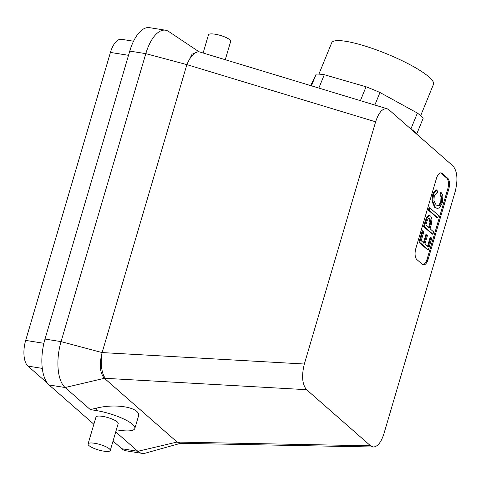 <?xml version="1.0" encoding="UTF-8"?>
<svg xmlns="http://www.w3.org/2000/svg" width="481" height="481" viewBox="0 0 481 481"><rect width="100%" height="100%" fill="white"/><g stroke="black" fill="none" stroke-linecap="round" stroke-linejoin="round"><path stroke-width="0.72" d="M410.227 128.445L410.948 128.842A62.927 12.067 22.2 0 1 416.762 133.94L423.202 118.17A62.927 12.067 22.2 0 0 417.394 113.071L379.96 92.508A62.927 12.067 22.2 0 0 366.065 86.784L324.308 74.705A62.927 12.067 22.2 0 0 316.221 74.074L310.666 85.594M437.463 205.73L438.792 205.297L440.77 201.894L440.993 196.777L440.019 194.889L440.668 192.689L441.432 192.809L442.881 195.731L442.418 202.657L439.532 207.792L437.325 208.441L435.413 207.437L432.714 201.25L433.435 194.931L434.788 191.739L437.337 190.031L438.011 190.266L437.373 192.436L436.88 192.358M437.373 192.436L434.283 195.707L433.934 200.793L436.123 204.918L437.848 205.826L439.556 205.423L441.534 202.014L441.756 196.897L440.782 195.009L440.019 194.889M440.782 195.009L441.432 192.809M437.325 208.441L434.65 207.317L431.944 201.13L432.672 194.805L434.024 191.618L436.574 189.911L437.337 190.031M429.822 207.846L438.474 215.434L437.764 217.845L429.112 210.257L429.822 207.846L429.058 207.726L428.349 210.137L437.001 217.719L437.764 217.845M423.527 226.521L426.467 217.538L428.288 215.524L430.663 216.029L431.956 218.957L431.523 223.707L430.086 228.812L433.621 231.908L432.942 234.229L432.178 234.109L423.527 226.521L424.29 226.641L427.23 217.659L429.052 215.644L429.761 215.566M432.942 234.229L424.29 226.641M421.2 240.728L424.104 243.278L426.599 234.8L427.441 235.54L424.945 244.017L428.168 246.843L430.922 237.506L431.758 238.245L428.33 249.904L419.679 242.316L423.058 230.832L423.899 231.571L421.2 240.728M423.058 230.832L422.294 230.712L418.915 242.19L419.679 242.316M428.33 249.904L427.567 249.777L418.915 242.19M430.922 237.506L430.152 237.386L427.405 246.723M426.599 234.8L425.835 234.68L423.34 243.158M440.626 172.877A8.682 3.926 -80.9 0 1 441.137 173.22L446.729 178.12A8.682 3.926 -80.9 0 1 447.709 189.135L427.116 259.115A8.682 3.926 -80.9 0 1 422.913 264.748M422.402 264.406L416.811 259.5A8.682 3.926 -80.9 0 1 415.831 248.485L436.423 178.511A8.682 3.926 -80.9 0 1 441.149 172.883A8.682 3.926 -80.9 0 1 442.159 173.382L447.751 178.283A8.682 3.926 -80.9 0 1 448.725 189.304L428.132 259.277A8.682 3.926 -80.9 0 1 423.412 264.905A8.682 3.926 -80.9 0 1 422.402 264.406M428.613 227.513L429.942 222.475L428.902 218.182M452.94 165.909C457.335 171.182 458.086 179.744 455.188 191.588L383.904 433.79C381.192 442.201 377.717 446.608 373.478 447.011L370.562 445.803L306.589 389.694C302.194 384.421 301.443 375.859 304.341 364.015L375.625 121.813C378.715 112.452 382.569 108.105 387.169 108.772L388.967 109.8L452.94 165.909M304.341 364.015L102.116 352.573A20.25 7.63 -86.8 0 0 105.501 378.325L104.347 378.246C99.874 372.973 99.128 364.424 102.116 352.585L186.868 64.622A20.25 8.748 106.9 0 1 199.621 51.948L198.461 51.581L192.063 54.191L186.868 64.622L375.625 121.813M420.659 115.717L433.477 84.355A54.972 10.546 -157.8 0 0 428.998 76.99A54.972 10.546 -157.8 0 0 373.671 48.894A54.972 10.546 -157.8 0 0 331.704 42.773L318.891 74.134M180.567 443.302L145.454 453.132A36.165 16.36 -80.9 0 1 142.045 453.355L125.992 450.799A36.165 16.36 -80.9 0 1 121.783 448.725L113.041 441.059M93.867 424.242L49.086 384.968A36.165 16.36 99.1 0 1 45.004 339.069L129.762 51.094A36.165 16.36 -80.9 0 1 149.435 27.645L165.482 30.201A36.165 16.36 -80.9 0 1 168.657 31.475L199.014 51.762M47.397 383.153L27.964 366.107A20.25 9.163 99.1 0 1 25.679 340.398L110.432 52.429A20.25 9.163 -80.9 0 1 121.446 39.298L133.544 41.222M181.331 443.308A20.25 9.44 91.1 0 1 178.223 442.099L177.146 442.087L180.285 443.308L373.478 447.011M102.116 352.585L61.057 341.624A36.165 16.36 99.1 0 0 65.139 387.53L104.401 378.288A20.25 9.163 99.1 0 1 104.353 378.246L177.098 442.045L137.837 451.286L115.741 431.908M142.045 453.355A36.165 16.36 -80.9 0 1 137.837 451.286L121.783 448.725M95.905 410.491L90.302 409.596L96.609 408.11L95.905 410.491A28.932 7.071 -163.6 0 1 134.842 428.469A28.932 7.071 -163.6 0 1 118.272 430.11L116.36 429.804M429.25 228.072L430.705 222.595L429.942 218.506L429.286 218.164L428.445 218.422L427.2 220.587L425.811 225.06L429.25 228.072M429.112 210.257L428.349 210.137M417.394 113.071L410.948 128.842M366.065 86.784L360.395 100.661M379.96 92.508L374.837 105.038M316.221 74.074L311.423 85.822M324.308 74.705L318.849 88.071M45.004 339.069L61.057 341.624L145.809 53.656A36.165 16.36 -80.9 0 1 165.482 30.201M49.086 384.968L65.139 387.53L90.302 409.596M88.065 443.945L95.99 417.033A11.574 2.826 16.4 0 1 107.888 417.586A11.574 2.826 16.4 0 1 118.194 423.569L110.269 450.481A11.574 2.826 16.4 0 1 103.643 451.136A11.574 2.826 16.4 0 1 88.065 443.945A11.574 2.826 16.4 0 1 99.97 444.498A11.574 2.826 16.4 0 1 110.269 450.481M203.126 53.012L208.465 34.866A11.574 2.826 16.4 0 1 220.364 35.42A11.574 2.826 16.4 0 1 230.67 41.402L225.276 59.722M96.609 408.11C117.033 402.97 141.709 407.942 138.36 416.534L134.842 428.469M427.116 259.115L428.132 259.277M447.709 189.135L448.725 189.304M446.729 178.12L447.751 178.283M441.137 173.22L442.159 173.382M110.432 52.429L128.517 55.315M178.223 442.099L370.562 445.803M105.501 378.325L306.589 389.694M27.964 366.107L42.304 368.392M25.679 340.398L43.891 343.302M186.868 64.616L145.809 53.656L129.762 51.094M199.621 51.948L387.169 108.772"/></g></svg>
